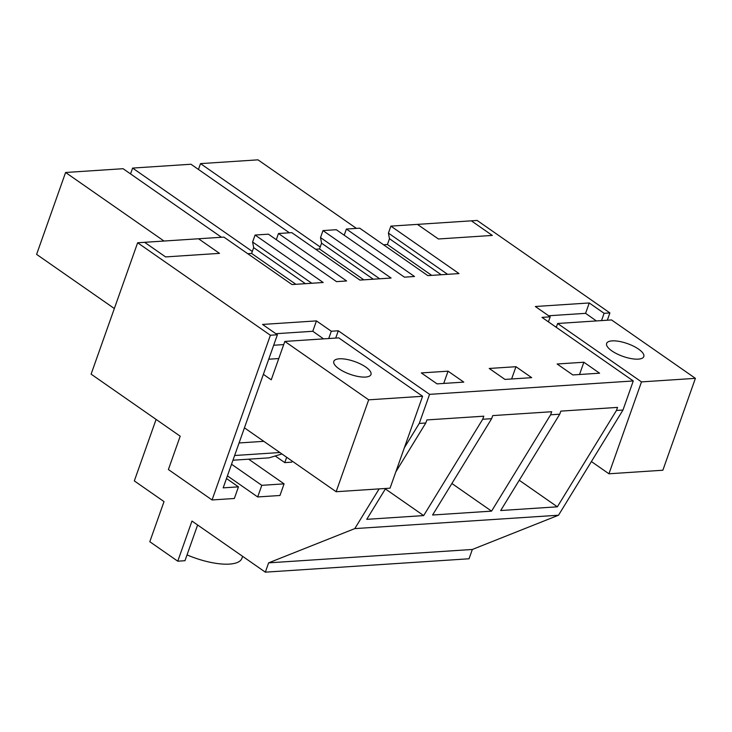 <?xml version="1.0" encoding="UTF-8"?>
<svg xmlns="http://www.w3.org/2000/svg" width="732" height="732" viewBox="0 0 732 732"><rect width="100%" height="100%" fill="white"/><g stroke="black" fill="none" stroke-linecap="round" stroke-linejoin="round"><path stroke-width="1.1" d="M548.414 321.851L550.189 316.846L542 317.386L633.272 380.96L429.565 394.356L338.294 330.782L331.294 331.239L316.444 320.9L262.532 324.441L277.382 334.78L270.392 335.247L212.06 499.956L234.341 498.492L238.458 486.853L223.178 487.86L277.382 334.78M156.099 419.418L134.322 480.906L164.023 501.594L149.804 541.726L177.757 561.188L191.967 521.056L265.332 572.159L469.047 558.772L472.341 549.467L558.516 515.218L622.978 410.039L633.272 380.96M292.15 461.078L291.766 462.157L284.775 462.615L275.241 455.972M383.541 244.781L387.42 244.525L389.479 238.714L388.418 233.105L390.888 226.124L459.01 273.576L427.827 275.625L359.696 228.174L346.392 229.043L414.513 276.504L404.421 277.163L336.29 229.711L322.986 230.589L391.108 278.041L359.924 280.091L291.793 232.639L278.489 233.508L346.611 280.96L336.51 281.628L268.388 234.176L255.084 235.045L323.205 282.506L292.013 284.556L223.891 237.104L137.634 242.768L91.107 374.144L180.191 436.199L168.387 469.532L212.06 499.956M550.189 316.846L535.339 306.507L589.26 302.966L604.101 313.305L609.902 312.921L607.322 320.223M390.888 226.124L471.344 220.835L492.307 235.43L471.344 220.835L477.145 220.451L609.902 312.921M492.307 235.43L438.395 238.98L417.432 224.376L438.395 238.98L492.307 235.43M198.537 238.769L219.499 253.363L165.588 256.914L144.625 242.31L165.588 256.914L219.499 253.363L198.537 238.769M137.634 242.768L270.392 335.247M448.057 371.17L463.777 382.113L437.05 383.87L421.321 372.927L448.057 371.17L443.711 383.44M504.952 379.414L531.679 377.657L515.959 366.705L489.232 368.461L504.952 379.414M572.854 374.949L557.134 363.996L583.862 362.239L599.59 373.192L572.854 374.949M622.978 410.039L616.454 410.469L617.543 407.395L560.822 411.128L559.733 414.202L550.61 414.797L551.699 411.723L492.718 415.602L491.629 418.677L482.708 419.262L483.797 416.188L426.875 419.93L425.786 423.005L419.262 423.435L429.565 394.356M558.516 515.218L354.8 528.605L379.139 488.894M616.454 410.469L557.354 506.809L500.688 510.533L559.733 414.202M550.61 414.797L491.565 511.137L432.585 515.008L491.629 418.677M482.708 419.262L423.663 515.593L366.741 519.336L385.663 488.464M425.786 423.005L395.811 471.902M404.375 447.728L419.262 423.435M472.341 549.467L268.626 562.853L354.8 528.605M265.332 572.159L268.626 562.853M601.521 320.598L604.101 313.305M548.643 315.767L585.582 313.342L589.26 302.966M344.205 235.219L346.392 229.043M247.736 253.711L251.607 253.455L253.665 247.636L252.604 242.027L255.084 235.045M276.303 239.684L278.489 233.508M315.638 249.246L319.509 248.99L321.568 243.18L320.515 237.571L322.986 230.589M388.418 233.105L447.6 274.326M583.862 362.239L579.524 374.51M557.354 506.809L519.244 480.256M387.42 244.525L431.697 275.369M389.479 238.714L441.204 274.747M198.454 169.449L200.513 163.62L257.993 159.841L356.411 228.384M200.513 163.62L320.223 246.995M319.509 248.99L363.795 279.834M321.568 243.18L373.302 279.212M320.515 237.571L379.688 278.791M252.311 251.46L132.611 168.076L190.979 164.243L289.396 232.794M132.611 168.076L130.543 173.914M491.565 511.137L451.9 483.504M515.959 366.705L511.613 378.975M338.294 330.782L335.704 338.074M284.08 483.861L261.809 485.325L257.682 496.955L279.963 495.491L284.08 483.861L248.66 459.184M197.622 525L184.976 560.712L177.757 561.188M284.775 462.615L286.67 457.262M328.714 338.541L331.294 331.239M261.809 485.325L231.541 464.244M257.682 496.955L227.423 475.873M242.612 556.338L241.908 558.324A44.679 15.354 -160.5 0 1 187.035 554.902M423.663 515.593L385.38 488.93M275.836 333.71L312.774 331.276L316.444 320.9M252.604 242.027L311.786 283.257M238.458 486.853L226.481 478.518M251.607 253.455L295.884 284.3M253.665 247.636L305.4 283.668M114.348 308.529L36.6 254.379L65.596 172.487L123.077 168.708L221.494 237.26M65.596 172.487L164.014 241.038M608.942 473.787L662.863 470.237L695.4 378.343L611.549 319.939L557.638 323.489L641.488 381.894L608.942 473.787L591.401 461.563M585.582 313.342L596.379 320.936M556.274 327.332L557.638 323.489M695.4 378.343L641.488 381.894M611.842 350.884A19.709 6.771 19.5 0 0 631.222 358.607A19.709 6.771 19.5 0 0 643.794 356.585A19.709 6.771 19.5 0 0 638.578 349.127A19.709 6.771 19.5 0 0 619.199 341.396A19.709 6.771 19.5 0 0 606.627 343.427A19.709 6.771 19.5 0 0 611.842 350.884M556.521 326.655L555.414 326.728M336.134 491.721L390.046 488.171L422.593 396.277L338.742 337.873L284.83 341.423L368.681 399.828L336.134 491.721L244.433 427.836M232.959 460.218L269.037 457.848L281.93 453.959M312.774 331.276L323.562 338.87M263.804 441.332L239.071 442.961L234.633 455.505L279.88 452.532M263.374 374.336L271.243 379.807L284.83 341.423M283.705 344.589L273.677 345.248L268.736 359.211L278.764 358.552M422.593 396.277L368.681 399.828M339.035 368.818A19.709 6.771 19.5 0 0 358.415 376.541A19.709 6.771 19.5 0 0 370.978 374.519A19.709 6.771 19.5 0 0 365.771 367.061A19.709 6.771 19.5 0 0 346.392 359.33A19.709 6.771 19.5 0 0 333.819 361.361A19.709 6.771 19.5 0 0 339.035 368.818"/></g></svg>
